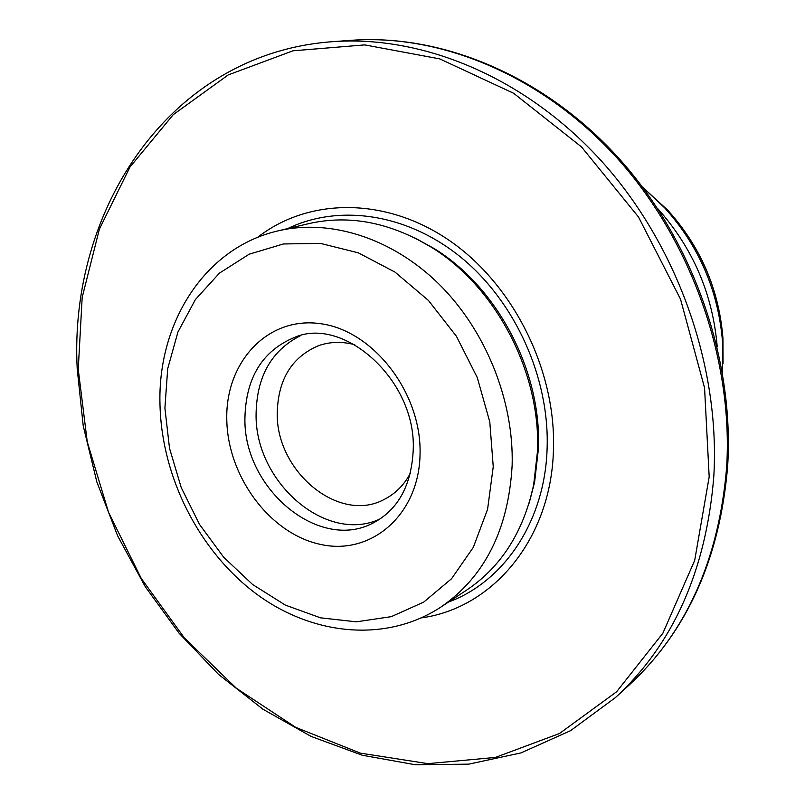 <?xml version="1.0" encoding="UTF-8"?>
<svg xmlns="http://www.w3.org/2000/svg" width="805" height="805" viewBox="0 0 805 805"><rect width="100%" height="100%" fill="white"/><g stroke="black" fill="none" stroke-linecap="round" stroke-linejoin="round"><path stroke-width="1.21" d="M300.798 335.524C271.708 350.165 256.805 376.237 256.091 413.75C254.551 481.611 325.773 544.271 379.92 519.024M354.794 344.721C342.206 341.38 330.211 341.662 318.83 345.566C292.044 356.796 278.188 379.115 277.252 412.532C275.582 471.569 339.69 524.679 384.991 499.009C395.647 493.415 404.08 484.892 410.298 473.441M421.418 617.878C492.408 608.258 551.043 539.672 553.438 450.317C556.426 370.521 513.449 284.316 449.26 240.413C384.991 196.41 308.084 197.829 257.399 237.485M160.024 405.831C162.067 477.456 198.825 550.298 254.944 592.872C311.002 635.165 384.961 643.517 440.607 607.262L466.779 590.005C501.072 566.982 523.351 532.065 533.604 485.244L537.478 451.384C540.98 372.564 495.769 286.389 430.856 246.944C389.771 222.271 349.078 214.492 308.798 223.629L278.288 230.824C204.057 247.779 157.136 323.892 160.014 405.428M529.207 502.904L534.621 482.064L538.414 448.848C541.856 371.538 497.55 287.103 433.865 248.393L414.998 238.028M723.061 363.749L722.94 338.14C718.925 289.317 700.541 246.682 667.798 210.246L643.276 187.766M244.921 418.087C243.241 489.309 320.662 553.558 375.009 521.952C398.757 508.569 411.496 484.57 413.227 449.945C416.447 380.332 344.067 316.415 295.294 337.084C262.631 350.396 245.847 377.404 244.921 418.087M722.427 372.282L722.538 341.894C718.322 290.766 699.072 246.129 664.789 207.962L642.611 187.183M717.225 346.834C712.767 294.046 692.874 247.91 657.554 208.435M726.653 467.172C733.285 359.201 691.455 240.464 616.892 157.85C542.027 75.398 440.687 33.699 351.151 40.32C441.915 33.639 543.647 75.63 618.331 157.73C692.733 240.011 734.321 357.923 727.68 465.773C720.032 558.237 687.188 631.321 629.148 685.035C686.464 632.156 718.966 559.535 726.653 467.172M77.22 368.861L83.207 425.795L96.821 481.873L117.661 535.899L145.292 586.734L179.143 633.283L218.578 674.439L262.863 709.165L311.112 736.424L362.32 755.251L415.3 764.75L468.711 764.156L520.996 752.906L570.483 730.709L615.362 697.643C673.332 644.181 706.136 570.473 713.804 476.54C720.344 366.728 677.679 245.716 601.888 161.523C525.806 77.471 423.048 34.987 332.525 41.689C169.885 53.341 68.656 209.411 77.21 368.771M709.185 476.872L704.556 387.849L680.537 299.208L638.526 217.038L581.502 146.923L513.64 93.269L439.761 58.896L364.725 44.899L292.99 50.806L228.238 74.905L173.246 114.672L129.927 167.118L99.397 229.093L82.17 297.478L78.246 369.304L87.252 441.804L108.564 512.362L141.298 578.513L184.345 637.902L236.368 688.255L295.707 727.358L360.348 753.128L427.878 763.653L495.367 757.435L559.505 733.496L616.61 691.767L662.857 633.253L694.695 560.361L709.185 476.872M448.556 602.019C503.96 581.683 545.045 521.378 547.118 448.274C549.584 377.917 515.321 301.915 461.275 257.61C407.119 213.335 338.865 203.735 287.556 228.64M440.607 607.262C484.57 577.105 508.418 529.841 512.141 465.441C513.993 400.337 485.536 329.879 438.614 283.732C391.552 237.696 329.869 218.668 278.288 230.824M493.244 466.739L489.792 421.951L477.274 377.565L456.395 336.238L428.401 300.416L395.034 272.12L358.316 252.83L320.4 243.382L283.39 243.965L249.188 254.189L219.423 273.147L195.374 299.591L177.935 332.012L167.692 368.76L164.904 408.085L169.513 448.264L181.236 487.599L199.539 524.437L223.669 557.231L252.669 584.551L285.383 605.119L320.44 617.817L356.313 621.832L391.3 616.65L423.641 602.16L451.535 578.745L473.33 547.309L487.578 509.313L493.244 466.739M420.069 453.668C421.548 392.639 373.087 330.372 320.41 323.68C267.723 316.073 225.47 361.998 226.779 419.143C227.372 476.188 269.766 533.685 320.44 544.391C371.055 555.963 419.375 514.818 420.069 453.668M430.856 246.944L414.847 237.948M533.604 485.244L529.157 503.065M722.397 372.141L722.94 338.14C718.966 289.297 700.592 246.662 667.798 210.246L642.692 187.293M351.151 40.32L332.525 41.689M629.148 685.035L615.362 697.643"/></g></svg>
